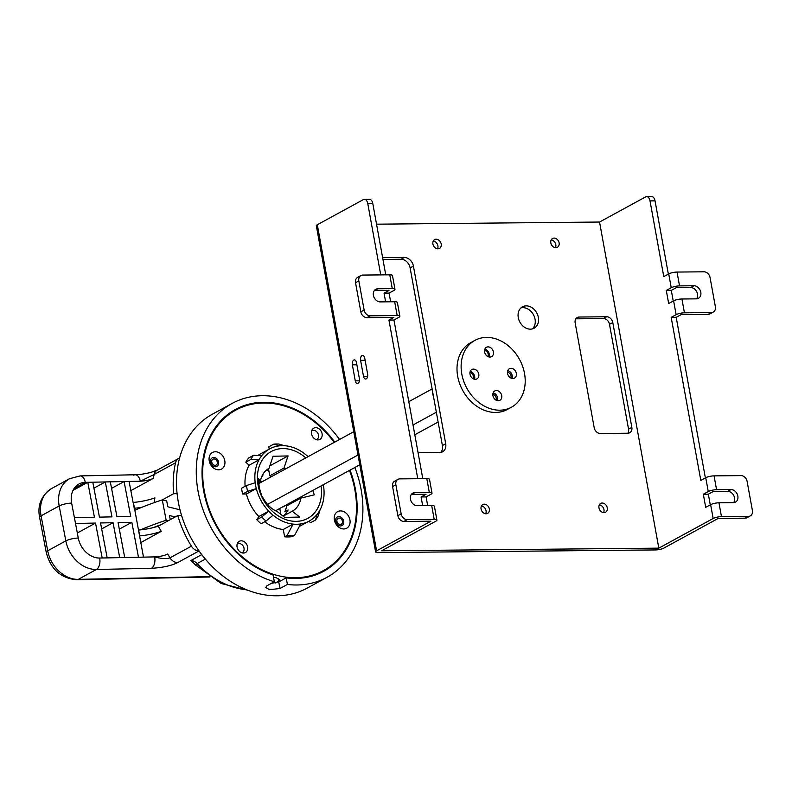 <?xml version="1.0" encoding="UTF-8"?>
<svg xmlns="http://www.w3.org/2000/svg" width="792" height="792" viewBox="0 0 792 792"><rect width="100%" height="100%" fill="white"/><g stroke="black" fill="none" stroke-linecap="round" stroke-linejoin="round"><path stroke-width="1.19" d="M524.462 373.151A38.095 30.017 61.4 0 0 474.923 340.372A38.095 30.017 61.4 0 0 461.875 374.458A38.095 30.017 61.4 0 0 511.414 407.237A38.095 30.017 61.4 0 0 524.462 373.151M493.396 351.876A5.336 4.198 -118.6 0 1 491.575 356.647A5.336 4.198 -118.6 0 1 484.635 352.064A5.336 4.198 -118.6 0 1 486.466 347.292A5.336 4.198 -118.6 0 1 493.396 351.876M501.702 395.545A5.336 4.198 -118.6 0 1 499.871 400.316A5.336 4.198 -118.6 0 1 492.941 395.733A5.336 4.198 -118.6 0 1 494.762 390.961A5.336 4.198 -118.6 0 1 501.702 395.545M478.774 374.101A5.336 4.198 -118.6 0 1 476.942 378.873A5.336 4.198 -118.6 0 1 470.012 374.289A5.336 4.198 -118.6 0 1 471.834 369.517A5.336 4.198 -118.6 0 1 478.774 374.101M516.325 373.319A5.336 4.198 -118.6 0 1 514.503 378.091A5.336 4.198 -118.6 0 1 507.563 373.507A5.336 4.198 -118.6 0 1 509.395 368.735A5.336 4.198 -118.6 0 1 516.325 373.319M512.008 378.418A5.336 4.198 61.4 0 0 512.206 375.566A5.336 4.198 61.4 0 0 507.771 370.656M511.414 407.237L507.306 409.484A38.095 30.017 -118.6 0 1 457.756 376.705A38.095 30.017 -118.6 0 1 470.804 342.619L474.923 340.372M489.08 356.974A5.336 4.198 61.4 0 0 489.278 354.123A5.336 4.198 61.4 0 0 484.843 349.213M497.386 400.643A5.336 4.198 61.4 0 0 497.584 397.792A5.336 4.198 61.4 0 0 493.139 392.882M474.457 379.2A5.336 4.198 61.4 0 0 474.655 376.349A5.336 4.198 61.4 0 0 470.21 371.438M484.546 350.579A3.812 3 -118.6 0 1 488.218 354.182A3.812 3 -118.6 0 1 487.902 356.558M507.464 372.24A3.812 3 -118.6 0 1 511.008 375.844A3.812 3 -118.6 0 1 510.8 377.982M492.842 394.287A3.812 3 -118.6 0 1 496.158 397.861A3.812 3 -118.6 0 1 495.921 400.069M469.933 372.616A3.812 3 -118.6 0 1 473.368 376.2A3.812 3 -118.6 0 1 473.012 378.635M433.67 397.475A30.472 24.017 -118.6 0 1 432.68 393.367A30.472 24.017 -118.6 0 1 432.185 389.258M673.606 300.841A6.098 1.455 -10.3 0 1 681.922 298.99L696.346 298.851A6.861 5.405 -118.6 0 0 698.435 298.317A6.861 5.405 -118.6 0 0 700.455 290.951A6.861 5.405 -118.6 0 0 693.96 285.754L679.536 285.892A6.098 1.455 169.7 0 0 671.23 287.734L666.29 290.426L668.666 303.534L673.606 300.841L676.12 314.672A6.098 1.455 169.7 0 1 684.437 312.82L711.404 312.563A6.098 4.801 61.4 0 0 713.265 312.088A6.098 4.801 61.4 0 0 715.364 306.692L710.068 277.576A6.098 4.801 61.4 0 0 703.999 271.805L677.021 272.062A6.098 1.455 -10.3 0 0 668.715 273.903L663.775 276.596L650.014 200.901A6.098 3.455 -90.5 0 0 646.668 196.604A6.098 3.455 -90.5 0 0 645.668 196.871L599.554 222.037L376.537 224.185M673.24 301.039L671.299 290.387L676.239 287.684L690.673 287.546A6.861 5.405 61.4 0 1 696.673 291.644A6.861 5.405 61.4 0 1 696.584 298.841M705.385 477.913L676.2 317.315L681.14 314.622L708.107 314.355A6.098 4.801 -118.6 0 0 709.969 313.889L713.265 312.088M668.349 274.101L655.034 200.851A6.098 3.455 89.5 0 0 651.677 196.555L646.668 196.604M427.68 505.593L426.106 496.901L431.046 494.208A6.098 1.455 169.7 0 0 432.016 493.168L429.512 479.338A6.098 1.455 -10.3 0 0 426.809 478.625L399.831 478.883A6.098 4.801 61.4 0 0 397.97 479.358A6.098 4.801 61.4 0 0 395.871 484.753L401.168 513.869L397.871 515.671A6.098 4.801 -118.6 0 0 403.95 521.443L430.917 521.186L376.576 550.846A6.098 1.455 169.7 0 0 375.596 551.895A6.098 1.455 169.7 0 0 378.299 552.598L655.529 549.935A6.098 1.455 169.7 0 0 663.835 548.094L718.176 518.433L745.143 518.166A6.098 4.801 -118.6 0 0 747.004 517.701L750.301 515.899A6.098 4.801 61.4 0 0 752.4 510.503L747.113 481.387A6.098 4.801 61.4 0 0 741.035 475.616L714.067 475.873A6.098 1.455 -10.3 0 0 705.751 477.715L708.266 491.545L703.326 494.238L705.702 507.345L710.642 504.652A6.098 1.455 -10.3 0 1 718.958 502.801L733.382 502.663A6.861 5.405 -118.6 0 0 735.481 502.128A6.861 5.405 -118.6 0 0 737.491 494.762A6.861 5.405 -118.6 0 0 731.006 489.565L716.572 489.703A6.098 1.455 169.7 0 0 708.266 491.545M710.276 504.851L708.345 494.198L713.285 491.495L727.709 491.357A6.861 5.405 61.4 0 1 733.709 495.455A6.861 5.405 61.4 0 1 733.63 502.653M676.12 314.672L671.18 317.364L700.811 480.407L705.751 477.715M750.301 515.899A6.098 4.801 61.4 0 1 748.44 516.374L721.472 516.632A6.098 1.455 169.7 0 0 713.156 518.483L658.815 548.143L599.554 222.037M380.734 274.903L367.775 203.613A6.098 3.455 -90.5 0 0 364.419 199.317A6.098 3.455 -90.5 0 0 363.419 199.584L317.315 224.75A6.098 1.455 -10.3 0 0 316.335 225.789L375.596 551.895M401.168 513.869A6.098 4.801 61.4 0 0 407.246 519.651L434.214 519.394A6.098 1.455 169.7 0 1 436.917 520.096A6.098 1.455 169.7 0 1 435.937 521.136L381.595 550.796L658.815 548.143M484.328 504.167A5.029 3.96 -118.6 0 1 489.337 508.929A5.029 3.96 -118.6 0 1 487.615 513.384A5.029 3.96 -118.6 0 1 486.07 513.78A5.029 3.96 -118.6 0 1 481.318 509.959A5.029 3.96 -118.6 0 1 482.793 504.563A5.029 3.96 -118.6 0 1 484.328 504.167M436.174 239.214A5.029 3.96 -118.6 0 1 441.193 243.976A5.029 3.96 -118.6 0 1 439.461 248.431A5.029 3.96 -118.6 0 1 437.927 248.827A5.029 3.96 -118.6 0 1 433.165 245.005A5.029 3.96 -118.6 0 1 434.64 239.61A5.029 3.96 -118.6 0 1 436.174 239.214M554.093 238.085A5.029 3.96 -118.6 0 1 559.102 242.847A5.029 3.96 -118.6 0 1 557.37 247.302A5.029 3.96 -118.6 0 1 555.836 247.688A5.029 3.96 -118.6 0 1 551.083 243.877A5.029 3.96 -118.6 0 1 552.559 238.471A5.029 3.96 -118.6 0 1 554.093 238.085M627.878 433.224A6.098 4.801 -118.6 0 0 629.739 432.759A6.098 4.801 -118.6 0 0 631.838 427.353L612.79 322.542A6.098 4.801 -118.6 0 0 606.712 316.76L579.12 317.028A6.098 4.801 -118.6 0 0 577.259 317.503A6.098 4.801 -118.6 0 0 575.16 322.898L594.208 427.72A6.098 4.801 -118.6 0 0 600.287 433.491L627.878 433.224A6.098 4.801 61.4 0 0 628.551 429.155L609.503 324.334A6.098 4.801 61.4 0 0 603.425 318.562L575.843 318.829L579.12 317.028M602.247 503.039A5.029 3.96 -118.6 0 1 607.256 507.801A5.029 3.96 -118.6 0 1 605.524 512.256A5.029 3.96 -118.6 0 1 603.989 512.642A5.029 3.96 -118.6 0 1 599.227 508.83A5.029 3.96 -118.6 0 1 600.702 503.425A5.029 3.96 -118.6 0 1 602.247 503.039M526.195 305.87A12.187 9.603 -118.6 0 1 538.352 317.424A12.187 9.603 -118.6 0 1 534.154 328.215A12.187 9.603 -118.6 0 1 530.432 329.165A12.187 9.603 -118.6 0 1 518.899 319.918A12.187 9.603 -118.6 0 1 522.472 306.821A12.187 9.603 -118.6 0 1 526.195 305.87M418.077 452.747L439.758 452.539A9.138 7.207 -118.6 0 0 442.55 451.826A9.138 7.207 -118.6 0 0 445.698 443.728L413.424 266.122A9.138 7.207 -118.6 0 0 404.306 257.459L382.625 257.667M382.942 259.43L401.019 259.251A9.138 7.207 61.4 0 1 410.127 267.914L442.401 445.53A9.138 7.207 61.4 0 1 440.758 452.45M485.674 513.761A5.029 3.96 61.4 0 0 485.387 508.87A5.029 3.96 61.4 0 0 481.437 505.989M437.521 248.807A5.029 3.96 61.4 0 0 437.233 243.916A5.029 3.96 61.4 0 0 433.283 241.025M555.439 247.668A5.029 3.96 61.4 0 0 555.152 242.788A5.029 3.96 61.4 0 0 551.192 239.897M603.593 512.632A5.029 3.96 61.4 0 0 603.296 507.741A5.029 3.96 61.4 0 0 599.346 504.851M532.392 328.908A12.187 9.603 61.4 0 0 533.996 315.81A12.187 9.603 61.4 0 0 522.908 307.672A12.187 9.603 61.4 0 0 520.938 307.92M397.871 515.671L392.584 486.555A6.098 4.801 -118.6 0 1 394.683 481.16L397.97 479.358M426.106 496.901L421.087 496.95L426.027 494.257L411.602 494.396A6.861 5.405 61.4 0 0 411.355 494.406M432.016 493.168A6.098 1.455 169.7 0 0 429.313 492.456L414.889 492.594A6.861 5.405 -118.6 0 0 412.8 493.129A6.861 5.405 -118.6 0 0 410.781 500.495A6.861 5.405 -118.6 0 0 417.275 505.702L431.699 505.563A6.098 1.455 -10.3 0 1 434.402 506.266L436.917 520.096M385.744 274.854L372.794 203.564A6.098 3.455 89.5 0 0 369.438 199.267L364.419 199.317M422.789 478.665L393.961 320.027L398.901 317.325A6.098 1.455 169.7 0 0 399.881 316.285A6.098 1.455 169.7 0 0 397.178 315.582L370.201 315.84A6.098 4.801 61.4 0 1 364.132 310.058L358.835 280.942A6.098 4.801 61.4 0 1 360.934 275.547A6.098 4.801 61.4 0 1 362.795 275.072L389.763 274.814A6.098 1.455 -10.3 0 1 392.466 275.527L394.98 289.357A6.098 1.455 169.7 0 0 392.278 288.644L377.853 288.783A6.861 5.405 -118.6 0 0 375.755 289.318A6.861 5.405 -118.6 0 0 373.745 296.683A6.861 5.405 -118.6 0 0 380.229 301.891L394.663 301.752A6.098 1.455 -10.3 0 1 397.366 302.455L399.881 316.285M390.644 301.782L389.06 293.089L394 290.397A6.098 1.455 169.7 0 0 394.98 289.357M360.598 360.34L363.508 376.358A3.812 2.158 89.5 0 0 365.607 379.041A3.812 2.158 89.5 0 0 367.627 374.111L364.716 358.093A3.812 2.158 89.5 0 0 362.617 355.41A3.812 2.158 89.5 0 0 360.598 360.34L365.112 360.301M374.319 290.595A6.861 5.405 61.4 0 1 374.557 290.585L388.981 290.446L384.041 293.139L385.625 301.831M360.934 275.547L357.637 277.349A6.098 4.801 -118.6 0 0 355.539 282.744L360.835 311.86A6.098 4.801 -118.6 0 0 366.914 317.632L393.881 317.374L388.941 320.077L417.77 478.714M421.087 496.95L422.661 505.642M359.39 378.606L356.479 362.587A3.812 2.158 89.5 0 0 354.39 359.905A3.812 2.158 89.5 0 0 352.361 364.835L355.271 380.853A3.812 2.158 89.5 0 0 357.37 383.536A3.812 2.158 89.5 0 0 359.39 378.606M389.06 293.089L384.041 293.139M388.941 320.077L393.961 320.027M708.345 494.198L703.326 494.238M676.2 317.315L671.18 317.364M671.299 290.387L666.29 290.426M275.557 510.771L359.766 464.805M414.81 434.758L438.134 422.027M284.773 505.732A6.098 3.455 89.5 0 1 282.793 506.87L282.695 506.87M258.667 483.625L353.757 431.719M408.791 401.673L432.125 388.941M267.518 504.395L357.994 455.014M413.028 424.967L436.352 412.236M177.091 493.644L173.626 493.713A99.04 78.042 61.4 0 1 175.557 462.775A9.138 7.207 61.4 0 1 178.655 458.459A9.138 7.207 61.4 0 1 179.576 458.053M181.586 515.473L177.774 515.552A99.04 78.042 61.4 0 0 191.416 546.163A9.138 7.207 61.4 0 0 199.04 550.905M141.897 507.286A22.859 5.326 -10.8 0 1 134.472 508.236L143.491 557.132L138.481 557.241L131.838 522.304L118.067 522.591L124.71 557.528L119.701 557.627L113.058 522.69L100.544 522.958L107.187 557.895L102.178 557.994L95.535 523.057L75.507 523.482L71.636 503.098A21.335 16.81 -118.6 0 1 78.943 484.011A21.335 16.81 -118.6 0 1 85.288 482.358L87.793 482.308L94.426 517.235L74.398 517.661M162.33 499.881L173.626 493.713M154.242 502.613L154.885 497.911A22.859 5.326 169.2 0 1 133.363 502.415L134.472 508.236M133.363 502.415L134.214 508.365M73.022 490.367L87.793 482.308L92.793 482.199L99.436 517.136L111.959 516.869L105.316 481.942L110.326 481.833L116.959 516.77L130.73 516.483L124.096 481.546L140.283 481.209A9.138 5.207 -91.2 0 0 135.145 474.764L135.145 474.764A9.138 5.207 -91.2 0 0 133.68 475.17M133.115 502.544L129.096 481.437M111.563 488.377L124.096 481.546L110.326 481.833M92.793 482.199L105.316 481.942L93.931 488.149M279.774 508.464L280.913 514.473M177.774 515.552L158.291 526.185A22.859 5.326 169.2 0 1 138.62 530.066L138.372 530.204M261.439 477.398L263.073 474.923A38.095 30.017 61.4 0 0 262.687 474.675M261.914 481.843A30.472 24.017 61.4 0 0 260.499 480.883M140.719 542.589L161.251 531.383L158.291 526.185M191.416 546.163L170.003 557.845A99.04 78.042 -118.6 0 1 167.736 554.034C164.528 555.618 160.172 556.568 154.668 556.895C161.489 558.786 166.597 559.102 170.003 557.845A9.138 7.207 -118.6 0 0 177.675 562.597C171.32 565.726 162.558 567.646 151.391 568.329A9.138 5.207 -91.2 0 0 154.668 556.895L143.491 557.132M196.267 564.854L194.901 564.607L196.97 566.023L197.109 563.577A9.138 7.207 61.4 0 0 190.773 560.587L196.327 565.448M102.178 557.994L99.673 558.043A21.335 16.81 -118.6 0 1 78.279 538.035L75.507 523.482M77.319 533.006L95.535 523.057M138.481 557.241L124.71 557.528M119.701 557.627L107.187 557.895M101.673 528.908L113.058 522.69M119.315 529.135L131.838 522.304M161.251 531.383A22.859 5.326 -10.8 0 1 139.729 535.887L139.471 536.026M138.62 530.066L139.729 535.887M74.111 488.456L85.288 482.358A9.138 5.207 -91.2 0 0 80.15 475.913L135.145 474.764C138.61 474.824 143.797 474.052 150.708 472.458L157.242 470.141A9.138 7.207 61.4 0 0 154.153 474.457L140.283 481.209C145.787 480.873 150.143 479.922 153.351 478.338L130.848 490.624M153.202 527.63A124.938 29.116 -10.8 0 1 161.251 524.571M175.23 516.938L169.478 515.523L170.26 519.651M168.231 520.76L166.162 520.245L162.281 499.871L166.706 500.96L167.815 506.791L179.992 509.801M166.162 520.245A134.076 31.244 169.2 0 0 140.412 529.898M134.6 510.365A134.076 31.244 -10.8 0 1 162.281 499.871M350.034 470.121A92.179 72.636 -118.6 0 1 355.311 488.773A92.179 72.636 -118.6 0 1 323.74 571.27A92.179 72.636 -118.6 0 1 286.16 577.863L278.744 581.902L271.379 583.357M339.55 439.471A99.04 78.042 61.4 0 0 232.125 403.425L212.365 414.216A99.04 78.042 -118.6 0 0 178.457 502.841A99.04 78.042 -118.6 0 0 307.266 588.08L327.027 577.289A99.04 78.042 61.4 0 1 287.417 584.466L280.002 588.505L269.399 589.693L265.765 587.466L266.924 585.793L274.329 581.744L273.032 574.903A92.179 72.636 -118.6 0 1 203.851 491.941A92.179 72.636 -118.6 0 1 235.412 409.444A92.179 72.636 -118.6 0 1 334.749 442.094M237.194 544.045A5.029 3.96 -118.6 0 1 237.471 543.876A5.029 3.96 -118.6 0 1 244.005 548.203A5.029 3.96 -118.6 0 1 242.283 552.697A5.029 3.96 -118.6 0 1 241.996 552.836M268.963 471.319A39.61 31.215 61.4 0 0 266.686 469.894M327.027 577.289A99.04 78.042 61.4 0 0 360.944 488.654A99.04 78.042 61.4 0 0 354.846 467.488M232.125 403.425A99.04 78.042 61.4 0 0 198.218 492.06A99.04 78.042 61.4 0 0 274.329 581.744M287.417 584.466L286.16 577.863M311.662 430.888A5.029 3.96 -118.6 0 1 311.929 430.719A5.029 3.96 -118.6 0 1 318.473 435.046A5.029 3.96 -118.6 0 1 316.75 439.54A5.029 3.96 -118.6 0 1 316.463 439.679M342.431 521.225A3.356 2.643 -118.6 0 1 341.283 524.225A3.356 2.643 -118.6 0 1 336.927 521.334A3.356 2.643 -118.6 0 1 338.075 518.334A3.356 2.643 -118.6 0 1 342.431 521.225M217.295 462.073A3.356 2.643 -118.6 0 1 216.147 465.072A3.356 2.643 -118.6 0 1 211.781 462.191A3.356 2.643 -118.6 0 1 212.929 459.192A3.356 2.643 -118.6 0 1 217.295 462.073M268.884 468.428L269.013 468.349A24.374 19.206 -118.6 0 0 268.953 468.389A24.374 19.206 -118.6 0 0 260.4 481.437L258.568 482.447M285.754 468.834A24.374 19.206 -118.6 0 0 284.031 468.042L288.06 455.935L273.042 456.251L269.013 468.349M260.4 481.437L258.41 478.477L259.251 487.654L261.736 495.94L263.726 498.91A24.374 19.206 -118.6 0 0 277.22 511.533L284.655 517.384L299.683 517.067L292.248 511.216A24.374 19.206 -118.6 0 0 292.307 511.187A24.374 19.206 -118.6 0 0 300.851 498.128L314.305 494.842L312.761 490.466M321.037 485.942A38.095 30.017 -118.6 0 1 295.673 521.364A38.095 30.017 -118.6 0 1 258.162 485.625A38.095 30.017 -118.6 0 1 270.646 451.856A38.095 30.017 -118.6 0 1 305.762 457.915M270.092 465.053L271.399 465.023L269.815 465.894M296.743 499.198L296.95 500.267M283.021 516.117A24.374 19.206 61.4 0 0 288.1 509.979L284.803 511.781A24.374 19.206 61.4 0 0 286.635 505.9L300.851 498.128M283.13 516.196L292.248 511.216M288.06 455.935L271.399 465.023M284.031 468.042L269.815 475.804L268.458 468.666M271.537 476.596A24.374 19.206 61.4 0 0 269.815 475.804M287.12 511.731L284.803 511.781M343.688 521.195A4.871 3.841 -118.6 0 1 342.015 525.561A4.871 3.841 -118.6 0 1 335.679 521.364A4.871 3.841 -118.6 0 1 337.342 516.998A4.871 3.841 -118.6 0 1 343.688 521.195M334.392 520.096A9.445 7.445 -118.6 0 1 340.431 510.909A9.445 7.445 -118.6 0 1 349.916 519.77A9.445 7.445 -118.6 0 1 343.867 528.957A9.445 7.445 -118.6 0 1 334.392 520.096M334.214 442.391A91.417 72.042 61.4 0 0 235.778 410.117A91.417 72.042 61.4 0 0 204.475 491.931A91.417 72.042 61.4 0 0 323.383 570.606A91.417 72.042 61.4 0 0 354.687 488.793A91.417 72.042 61.4 0 0 349.5 470.408M311.553 433.887A6.395 5.039 -118.6 0 1 313.741 428.165A6.395 5.039 -118.6 0 1 322.067 433.67A6.395 5.039 -118.6 0 1 319.879 439.402A6.395 5.039 -118.6 0 1 311.553 433.887M237.085 547.044A6.395 5.039 -118.6 0 1 239.283 541.322A6.395 5.039 -118.6 0 1 247.609 546.827A6.395 5.039 -118.6 0 1 245.411 552.559A6.395 5.039 -118.6 0 1 237.085 547.044M209.246 460.944A9.445 7.445 -118.6 0 1 215.295 451.757A9.445 7.445 -118.6 0 1 224.77 460.627A9.445 7.445 -118.6 0 1 218.721 469.814A9.445 7.445 -118.6 0 1 209.246 460.944M245.124 486.288A41.134 32.413 -118.6 0 1 249.094 465.241L245.847 462.201A45.708 36.016 -118.6 0 1 248.609 458.004L253.549 455.311A45.708 36.016 61.4 0 0 250.787 459.499L258.974 459.845A41.134 32.413 61.4 0 0 255.202 482.764L246.49 485.536L241.56 488.228A45.708 36.016 -118.6 0 0 242.025 491.139A45.708 36.016 -118.6 0 0 242.659 494.05L246.431 493.97A41.134 32.413 -118.6 0 0 258.855 516.552L268.736 511.157L261.716 517.008L256.776 519.701L258.855 516.552M261.716 517.008A45.708 36.016 61.4 0 0 266.043 521.047L261.103 523.74A45.708 36.016 -118.6 0 1 256.776 519.701M266.043 521.047L273.052 515.196A41.134 32.413 61.4 0 0 293.129 524.106L287.11 535.461A48.758 38.422 61.4 0 0 294.624 535.303L292.149 536.659A48.758 38.422 -118.6 0 1 284.635 536.808L283.249 529.492A41.134 32.413 -118.6 0 1 264.686 521.789M283.249 529.492L293.129 524.106A41.134 32.413 61.4 0 0 300.643 523.948A41.134 32.413 61.4 0 0 309.167 521.077A41.134 32.413 61.4 0 0 317.186 514.275L315.493 520.017L310.553 522.71L308.939 521.205M278.744 444.035A45.708 36.016 61.4 0 0 273.735 444.144L268.795 446.837L269.231 449.143M257.826 455.489A41.134 32.413 -118.6 0 1 259.865 454.252L269.745 448.856A41.134 32.413 61.4 0 0 261.736 455.657A41.134 32.413 61.4 0 0 258.974 459.845L249.094 465.241M255.202 482.764A41.134 32.413 61.4 0 0 255.658 485.674A41.134 32.413 61.4 0 0 256.311 488.585L246.431 493.97M246.5 485.536A45.708 36.016 61.4 0 0 246.965 488.446A45.708 36.016 61.4 0 0 247.599 491.357L256.311 488.585A41.134 32.413 61.4 0 0 268.736 511.157A41.134 32.413 61.4 0 0 273.052 515.196M242.659 494.05L247.599 491.357M317.186 514.275A41.134 32.413 61.4 0 0 319.938 510.088A41.134 32.413 61.4 0 0 323.72 487.169A41.134 32.413 61.4 0 0 323.334 484.684M308.058 456.657A41.134 32.413 61.4 0 0 305.861 454.737A41.134 32.413 61.4 0 0 284.516 445.718A41.134 32.413 61.4 0 0 279.507 445.827A41.134 32.413 61.4 0 0 269.745 448.856M284.506 445.718L278.735 444.045M273.735 444.144L279.507 445.827M261.736 455.657L253.549 455.311M245.847 462.201L250.787 459.499M315.493 520.017A45.708 36.016 61.4 0 0 318.255 515.82L319.938 510.088M294.624 535.303L300.643 523.948M287.11 535.461L284.635 536.808M278.061 578.308L278.606 581.17L275.19 583.041M273.488 577.328L276.22 577.754L279.794 579.685L278.606 581.17M218.542 462.053A4.871 3.841 -118.6 0 1 216.869 466.419A4.871 3.841 -118.6 0 1 210.533 462.221A4.871 3.841 -118.6 0 1 212.197 457.855A4.871 3.841 -118.6 0 1 218.542 462.053M684.437 312.82L681.922 298.99M679.536 285.892L677.021 272.062M650.014 200.901L655.034 200.851M668.715 273.903L671.23 287.734M710.642 504.652L713.156 518.483M445.698 443.728L442.401 445.53M410.127 267.914L413.424 266.122M404.306 257.459L401.019 259.251M606.712 316.76L603.425 318.562M609.503 324.334L612.79 322.542M631.838 427.353L628.551 429.155M403.95 521.443L407.246 519.651M748.44 516.374L745.143 518.166M392.584 486.555L395.871 484.753M426.809 478.625L429.313 492.456M431.699 505.563L434.214 519.394M367.646 376.319L363.508 376.358M376.576 550.846L317.315 224.75M352.361 364.835L356.885 364.795M359.41 380.813L355.271 380.853M367.775 203.613L372.794 203.564M389.763 274.814L392.278 288.644M374.557 290.585L377.853 288.783M394.663 301.752L397.178 315.582M366.914 317.632L370.201 315.84M355.539 282.744L358.835 280.942M364.132 310.058L360.835 311.86M411.602 494.396L414.889 492.594M721.472 516.632L718.958 502.801M716.572 489.703L714.067 475.873M731.006 489.565L727.709 491.357M711.404 312.563L708.107 314.355M693.96 285.754L690.673 287.546M177.675 562.597L199.049 550.925M209.444 576.625L78.279 579.368L96.396 569.478L151.391 568.329M201.752 554.598L190.773 560.587M246.619 589.753A80.754 63.637 -118.6 0 1 197.109 563.577L205.356 559.083M78.279 538.035A9.138 2.128 169.2 0 0 65.825 540.887L47.708 550.777A9.138 2.128 169.2 0 0 46.243 552.331L39.6 517.394A9.138 2.128 -10.8 0 1 41.075 515.839A30.472 24.017 -118.6 0 1 51.51 488.575L69.617 478.685A30.472 24.017 61.4 0 0 59.182 505.949A9.138 2.128 -10.8 0 1 71.636 503.098M209.969 576.992L76.814 579.774A9.138 5.207 -91.2 0 0 78.279 579.368A30.472 24.017 -118.6 0 1 47.708 550.777L41.075 515.839L59.182 505.949L65.825 540.887A30.472 24.017 61.4 0 0 96.396 569.478A9.138 5.207 -91.2 0 0 99.673 558.043M153.351 478.338A99.04 78.042 -118.6 0 1 154.153 474.457L175.557 462.775M280.002 588.505L278.744 581.902M196.97 566.023L221.136 583.476L248.153 590.357M39.6 517.394C37.273 505.256 41.243 495.653 51.51 488.575M80.15 475.913L69.617 478.685M76.814 579.774C60.816 578.358 50.629 569.21 46.243 552.331M157.242 470.141L178.655 458.459M299.307 526.452L309.167 521.077M315.196 575.071L323.383 570.606M227.601 414.582L235.778 410.117"/></g></svg>
